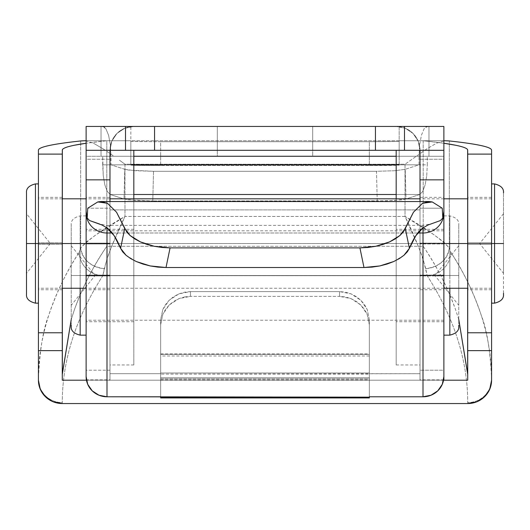<?xml version="1.0" encoding="UTF-8"?>
<svg xmlns="http://www.w3.org/2000/svg" width="530" height="530" viewBox="0 0 530 530"><rect width="100%" height="100%" fill="white"/><g stroke="black" fill="none" stroke-linecap="round" stroke-linejoin="round"><path stroke-width="0.4" stroke-dasharray="2.65 1.99" d="M312.7 150.301L217.3 150.301L217.3 126.451L312.7 126.451L312.7 150.301L217.3 150.301L217.3 126.451L312.7 126.451L312.7 150.301L309.07 150.301L312.7 150.301L312.7 126.451L217.3 126.451L312.7 126.451L217.3 126.451L312.7 126.451L217.3 126.451L217.3 150.301L312.7 150.301L312.7 126.451L217.3 126.451L217.3 150.301L312.7 150.301M420.025 275.514L420.025 229.304L420.025 275.514L396.175 275.514L420.025 275.514L420.025 150.301L418.21 141.179L413.042 133.441L405.304 128.267L396.175 126.451L133.825 126.451L124.696 128.267L116.958 133.441L111.79 141.179L109.975 150.301L109.975 275.514L133.825 275.514L133.825 229.304L133.825 275.514L109.975 275.514L109.975 229.304L109.975 275.514L133.825 275.514L109.975 275.514L109.975 364.951L109.975 275.514L133.825 275.514L133.825 364.951L133.825 150.301L396.175 150.301L396.175 275.514L396.175 229.304L396.175 275.514L420.025 275.514L396.175 275.514L420.025 275.514L420.025 364.951L420.025 275.514L396.175 275.514L396.175 364.951L396.175 198.816L396.175 275.514L420.025 275.514L396.175 275.514L396.175 321.723L396.175 150.301L109.975 150.301L133.825 150.301L133.825 275.514L109.975 275.514L109.975 150.301L86.125 150.301L86.125 126.451L443.875 126.451L443.875 150.301L396.175 150.301L420.025 150.301L420.025 275.514M133.825 198.816L133.825 275.514L109.975 275.514L133.825 275.514L133.825 364.951L133.825 198.816M109.975 275.514L109.975 150.301L86.125 150.301L86.125 126.451L133.825 126.451L124.696 128.267L120.575 130.473L116.958 133.441L113.996 137.051L111.79 141.179L110.432 145.651L109.975 150.301L109.975 275.514M396.175 275.514L396.175 364.951L396.175 275.514M443.875 150.301L443.875 126.451L396.175 126.451L400.826 126.915L405.304 128.267L396.175 126.451A23.85 23.85 0 0 1 420.025 150.301L419.568 145.651L418.21 141.179L416.004 137.051L413.042 133.441L409.425 130.473L405.304 128.267L413.042 133.441L418.21 141.179L420.025 150.301L443.875 150.301L420.025 150.301M133.825 126.451A23.85 23.85 0 0 0 109.975 150.301L111.79 141.179L116.958 133.441L124.696 128.267L129.174 126.915L133.825 126.451M71.219 326.195L71.219 275.514L95.069 275.514L71.219 275.514L95.069 275.514L71.219 275.514L71.219 224.833L71.219 288.254M449.837 288.254L449.837 275.514L86.125 275.514L86.125 230.795L86.125 320.233L86.125 275.514L443.875 275.514L443.875 320.233L443.875 275.514L86.125 275.514L86.125 335.139L86.125 275.514L80.162 275.514L80.162 215.889L80.162 335.139L80.162 275.514L86.125 275.514L80.162 275.514L80.162 288.254M449.837 275.514L449.837 335.139L449.837 215.889L449.837 275.514L449.837 215.889L449.837 275.514L443.875 275.514L449.837 275.514L443.875 275.514L443.875 335.139L443.875 215.889L443.875 335.139L443.875 230.795L443.875 320.233L443.875 230.795L443.875 275.514L86.125 275.514L86.125 215.889L86.125 335.139L86.125 215.889L86.125 275.514L80.162 275.514L80.162 215.889L80.162 275.514M458.781 275.514L458.781 224.833L458.781 305.326L458.781 275.514L434.931 275.514L458.781 275.514L458.781 245.701L458.781 275.514L434.931 275.514L458.781 275.514L458.781 326.195M458.781 288.254L458.781 325.221M458.781 269.697L458.781 245.701L458.781 269.697M458.781 281.331L458.781 305.326L458.781 281.331M71.219 325.221L71.219 275.514M420.025 275.938L420.025 229.304L420.025 275.096L443.875 275.096L443.875 229.304L443.875 275.938L420.025 275.938L420.025 229.311L420.025 275.938L443.875 275.938L443.875 321.723L443.875 229.311L443.875 321.723L443.875 275.096L420.025 275.096L420.025 321.723L420.025 275.938M420.025 243.959L420.025 197.326L420.025 243.118L443.875 243.118L443.875 197.326L443.875 243.959L420.025 243.959L420.025 197.326L420.025 243.959L443.875 243.959L443.875 289.744L443.875 197.326L443.875 289.744L443.875 243.118L420.025 243.118L420.025 289.744L420.025 243.959M109.975 275.096L109.975 229.304L109.975 275.938L86.125 275.938L86.125 229.304L86.125 275.096L109.975 275.096L109.975 321.723L109.975 229.311L109.975 275.096L86.125 275.096L86.125 229.311L86.125 321.723L86.125 275.096L86.125 321.723L86.125 275.938L109.975 275.938L109.975 321.723L109.975 275.096M109.975 243.118L109.975 197.326L109.975 243.959L86.125 243.959L86.125 197.326L86.125 243.118L109.975 243.118L109.975 289.744L109.975 197.326L109.975 243.118L86.125 243.118L86.125 197.326L86.125 289.744L86.125 243.118L86.125 289.744L86.125 243.959L109.975 243.959L109.975 289.744L109.975 243.118M109.975 150.825L109.975 379.858L86.125 379.858L86.125 150.308L109.975 150.308L109.975 379.831L109.975 201.532L109.975 208.21L87.742 208.21L109.975 208.21L109.975 373.69L160.656 373.69L160.656 374.087L420.025 373.69L420.025 209.913L109.975 209.913L420.025 209.913L420.025 373.69L420.025 370.212L443.875 370.212L443.875 376.578L443.875 370.212L420.025 370.212L420.025 379.831L420.025 150.825M184.586 296.933L190.469 296.356L339.531 296.356L345.388 296.926L351.032 298.615L356.2 301.325L360.738 304.962L364.428 309.328L367.144 314.23L369.344 324.698L369.344 379.858L369.344 377.757L160.656 377.757L160.656 379.858L160.656 324.698L162.843 314.25L165.546 309.368L169.242 304.982L173.76 301.351L178.941 298.622L184.586 296.933M86.125 376.578L86.125 370.212L109.975 370.212L109.975 373.69L160.656 373.69L160.656 374.087L160.656 372.994L369.344 372.994L369.344 374.087L160.656 374.087L160.656 319.663L162.796 309.5L169.163 300.272L178.901 293.878L190.469 291.593L190.469 296.356L339.531 296.356L339.531 291.593L190.469 291.593L339.531 291.593L345.441 292.176L351.125 293.885L356.326 296.634L360.857 300.291L364.541 304.677L367.217 309.52L369.344 319.663L369.344 356.008L369.344 354.391L160.656 354.391L160.656 356.008L160.656 319.663L162.796 309.5L165.486 304.637L169.163 300.272L173.707 296.615L178.901 293.878L184.579 292.169L190.469 291.593L190.469 296.356L178.941 298.622L169.242 304.982L162.843 314.25L160.656 324.698L160.656 379.772L160.656 377.757L160.656 378.851L369.344 378.851L369.344 377.757L160.656 377.757L160.656 397.911M420.025 208.21L420.025 209.913L420.025 208.21L442.258 208.21L420.025 208.21L420.025 201.532L420.025 208.21M106.994 227.887L106.994 225.382L106.994 227.887M417.766 233.001L112.234 233.001L417.766 233.001M423.006 227.887L423.006 225.382L423.006 227.887M369.344 397.911L369.344 319.663L369.344 396.778L369.344 373.69L420.025 373.69L420.025 370.212L420.025 379.858L420.025 159.252L443.875 159.252L443.875 379.858L443.875 150.308L443.875 156.27L420.025 156.27L420.025 150.308L443.875 150.308M97.772 201.937L87.742 208.21M160.656 373.69L160.656 396.778L160.656 373.69M160.656 319.663L160.656 324.698L160.656 319.663M442.258 208.21L432.228 201.937M86.125 379.858L86.125 159.252L109.975 159.252L86.125 159.252L86.125 156.27L109.975 156.27L86.125 156.27L86.125 150.308M160.656 372.994L369.344 372.994L369.344 353.908L369.344 354.391L160.656 354.391L160.656 353.908L160.656 372.994M160.656 397.937L160.656 378.851L369.344 378.851L369.344 397.937M369.344 319.663L369.344 324.698L367.144 314.23L360.738 304.962L351.032 298.615L339.531 296.356L339.531 291.593L351.125 293.885L360.857 300.291L367.217 309.52L369.344 319.663M126.027 255.255L136.29 261.535M393.717 261.529L403.979 255.255M102.071 225.051L99.686 224.064L106.994 225.382L423.006 225.382L430.32 224.057M420.025 159.252L443.875 159.252L443.875 156.27L420.025 156.27L420.025 159.252M109.975 379.858L109.975 370.212L86.125 370.212M26.5 294.216L26.5 243.535L26.5 273.348L50.35 243.535L26.5 243.535L50.35 243.535L26.5 243.535L26.5 192.854L26.5 273.348L26.5 213.722L26.5 243.535L50.35 243.535L26.5 213.722M35.444 243.535L35.444 303.16L35.444 243.535L38.425 243.535L38.425 303.16L38.425 243.535L491.575 243.535L467.725 243.535L491.575 243.535L491.575 288.254L491.575 243.535L494.556 243.535L494.556 303.16L494.556 183.91L494.556 243.535L491.575 243.535L491.575 303.16L491.575 183.91L491.575 303.16L491.575 198.816L491.575 288.254L491.575 198.816L491.575 243.535L38.425 243.535L38.425 288.254L38.425 243.535L62.275 243.535L38.425 243.535L38.425 183.91L38.425 303.16L38.425 183.91L38.425 243.535L35.444 243.535L35.444 183.91L35.444 243.535M443.875 243.535L86.125 243.535L443.875 243.535M503.5 293.242L503.5 192.854L503.5 273.348L503.5 243.535L479.65 243.535L503.5 243.535L503.5 213.722L503.5 243.535L479.65 243.535L503.5 243.535L503.5 294.216M503.5 237.718L503.5 213.722L503.5 237.718M503.5 249.352L503.5 273.348L503.5 249.352M26.5 293.242L26.5 273.348M491.575 244.224L491.575 197.326L491.575 242.853L467.725 242.853L467.725 197.326L467.725 244.224L491.575 244.224L491.575 197.332L491.575 289.738L491.575 244.224L467.725 244.224L467.725 289.744L467.725 242.853L491.575 242.853L491.575 289.744L491.575 244.224M62.275 244.224L62.275 197.326L62.275 242.853L38.425 242.853L38.425 197.326L38.425 244.224L62.275 244.224L38.425 244.224L38.425 289.744L38.425 242.853L62.275 242.853L62.275 289.744L62.275 197.332L62.275 244.224M443.875 143.259L423.198 140.735L443.875 140.735L399.156 140.735L399.156 141.265L396.884 141.437L369.344 141.709L154.839 141.702L133.116 141.437L130.844 141.265L130.844 140.735L399.156 140.735L399.156 164.585L130.844 164.585L130.844 140.735L106.802 140.735L86.125 143.259A4550.229 67.582 180 0 1 106.802 140.735L106.802 246.278L423.198 246.278L423.198 140.735A4550.229 67.582 180 0 1 443.875 143.259M86.463 380.202L443.537 380.202L86.463 380.202M38.425 380.202L38.425 379.255A23.85 23.34 180 0 0 62.275 402.595L62.275 403.549L62.275 402.595A23.85 23.34 -0 0 1 38.425 379.255C38.445 336.742 52.026 294.422 79.182 252.293C66.747 270.996 56.564 292.11 48.628 315.628C43.043 329.753 39.637 350.959 38.425 379.255L38.425 380.202M38.425 242.853L38.425 289.738L38.425 242.853M491.575 380.202L491.575 379.255C490.363 350.959 486.957 329.753 481.373 315.628C473.436 292.11 463.253 270.996 450.818 252.293L449.334 248.086L449.334 140.953L449.334 248.086L443.941 242.183L433.653 234.558L405.026 216.445L405.026 164.227L124.974 164.227L124.974 216.445L405.026 216.445L418.104 245.814L423.019 258.547L427.18 275.68L102.82 275.68C89.318 296.714 79.189 317.821 72.424 338.995C65.66 360.168 62.275 381.368 62.275 402.595C62.295 360.102 75.803 317.795 102.82 275.68L106.98 258.547L111.896 245.814L124.974 216.445L405.026 216.445L405.026 164.227L426.756 148.923L436.614 143.153L444.577 140.735L436.614 143.153L426.756 148.923L405.026 164.227L124.974 164.227L124.974 216.445L96.347 234.558L86.059 242.183L80.666 248.086L79.182 252.293A23.85 23.141 -147.3 0 0 102.82 275.68A23.85 23.141 32.7 0 1 79.182 252.293L80.666 248.086L80.666 144.1L80.666 248.086A23.85 20.392 -166.8 0 0 104.297 268.67L102.82 275.68L427.18 275.68A23.85 23.141 147.3 0 0 450.818 252.293C477.974 294.422 491.555 336.742 491.575 379.255L491.575 380.202M458.781 319.537L455.701 310.023C448.281 288.698 437.449 267.451 423.198 246.278L423.198 140.735L399.156 140.735L399.156 165.115L399.156 140.735L130.844 140.735L130.844 165.115L130.844 140.735L86.125 140.735L106.802 140.735L106.802 246.278C92.551 267.451 81.719 288.698 74.299 310.023L71.219 319.537M467.725 403.549L467.725 402.595C467.725 381.368 464.34 360.168 457.575 338.995C450.811 317.821 440.682 296.714 427.18 275.68L425.703 268.67A23.85 20.392 166.8 0 0 449.334 248.086L450.818 252.293A23.85 23.141 -32.7 0 1 427.18 275.68C454.197 317.795 467.705 360.102 467.725 402.595A23.85 23.34 180 0 0 491.575 379.255A23.85 23.34 -0 0 1 467.725 402.595L467.725 403.549M80.666 140.953L80.666 144.1L80.666 140.953M62.275 380.202L62.275 149.798L62.275 380.202M467.725 380.202L467.725 149.798L467.725 380.202M467.725 242.853L467.725 289.738L467.725 242.853M458.781 319.544L455.701 310.023C447.134 286.465 436.303 265.219 423.198 246.278L106.802 246.278C93.697 265.219 82.865 286.465 74.299 310.023L71.219 319.544M62.341 288.254L62.341 198.816L62.341 288.254M467.659 198.816L467.659 288.254L467.659 198.816M399.156 165.115L399.156 141.265A29.812 0.444 180 0 1 369.344 141.709L369.344 165.559A29.812 0.444 -0 0 0 399.156 165.115L369.344 165.559L369.344 141.709L160.656 141.709L160.656 165.559L369.344 165.559L160.656 165.559L160.656 141.709A29.812 0.444 180 0 1 130.844 141.265L130.844 165.115A29.812 0.444 -0 0 0 160.656 165.559L133.116 165.287L130.844 165.115L130.844 164.585L399.156 164.585L399.156 165.115M119.422 160.192L124.974 164.227L119.422 160.192M103.244 148.923L113.917 156.231L103.244 148.923L93.386 143.153L103.244 148.923M85.423 140.735L93.386 143.153L85.423 140.735M104.297 268.67C90.729 266.736 82.852 259.879 80.666 248.086C88.729 239.242 103.496 228.695 124.974 216.445C114.95 236.877 108.06 254.281 104.297 268.67M425.703 268.67C421.94 254.281 415.05 236.877 405.026 216.445C426.504 228.695 441.271 239.242 449.334 248.086C447.148 259.879 439.271 266.736 425.703 268.67M312.7 156.264L217.3 156.264L217.3 126.451L312.7 126.451L312.7 156.264L217.3 156.264L217.3 126.451L312.7 126.451L312.7 156.264L309.07 156.264L312.7 156.264L312.7 126.451L217.3 126.451L312.7 126.451L217.3 126.451L312.7 126.451L217.3 126.451L217.3 156.264L312.7 156.264L312.7 126.451L217.3 126.451L217.3 156.264L312.7 156.264M399.156 126.451L399.156 156.264L396.175 156.264L428.969 156.264L101.031 156.264L130.844 156.264L130.844 126.451L399.156 126.451L101.031 126.451L427.306 126.451L424.132 128.724L421.436 135.183L419.634 144.856L419.005 156.264L110.995 156.264L110.995 164.817L124.782 169.315L128.836 170.11L153.521 171.296L152.772 200.983L128.081 199.803L124.033 199.008L110.24 194.503L133.825 194.503L110.24 194.503L124.033 199.008L124.782 169.315L110.995 164.817L419.005 164.817L110.995 164.817L110.366 144.856L108.564 135.183L105.868 128.724L102.694 126.451L428.969 126.451L399.156 126.451L399.156 156.264L428.969 156.264L428.969 126.451L428.969 156.264L428.969 126.451L425.689 127.028L424.132 128.724L421.436 135.183L419.634 144.856L419.005 156.264L110.995 156.264L110.366 144.856L108.564 135.183L105.868 128.724L104.311 127.028L101.031 126.451L101.031 156.264L427.306 156.264L427.306 164.817L396.175 164.817L427.306 164.817L427.306 156.264L428.969 156.264L428.969 126.451L399.156 126.451M133.825 156.264L130.844 156.264L133.825 156.264M102.694 164.817L102.694 156.264L103.251 175.596L104.861 184.917L107.305 191.522L110.24 194.503L107.305 191.522L104.861 184.917L103.251 175.596L102.694 164.817L133.825 164.817L102.694 164.817M426.749 175.596L427.306 164.817L426.749 175.596L425.139 184.917L426.749 175.596M422.695 191.522L425.139 184.917L422.695 191.522L419.76 194.503L405.967 199.008L401.919 199.803L386.754 200.844L152.772 200.983L377.227 200.983L376.479 171.296L153.521 171.296L376.479 171.296L394.532 170.746L405.218 169.315L419.005 164.817L419.005 156.264L419.005 164.817L405.218 169.315L405.967 199.008L419.76 194.503L422.695 191.522M396.175 194.503L419.76 194.503L396.175 194.503M101.031 156.264L101.031 126.451L101.031 156.264L130.844 156.264L130.844 126.451L101.031 126.451L101.031 156.264M153.521 171.296L152.772 200.983L134.719 200.433L124.033 199.008L124.782 169.315L135.468 170.746L153.521 171.296M377.227 200.983L376.479 171.296L394.532 170.746L405.218 169.315L405.967 199.008L395.281 200.433L377.227 200.983M443.875 229.304L396.175 229.304M133.825 229.304L86.125 229.304M133.825 364.951L109.975 364.951M133.825 321.723L86.125 321.723M396.175 364.951L420.025 364.951M443.875 321.723L396.175 321.723M71.219 245.701L95.069 275.514L71.219 305.326M443.875 320.233L86.125 320.233M458.781 245.701L434.931 275.514L458.781 305.326M443.875 215.889L449.837 215.889C456.211 217.452 459.192 220.434 458.781 224.833M443.875 230.795L86.125 230.795M86.125 215.889L80.162 215.889C73.789 217.452 70.808 220.434 71.219 224.833M420.025 197.326L443.875 197.326M109.975 197.326L86.125 197.326M160.656 379.858L369.344 379.858M369.344 356.008L160.656 356.008M109.975 150.301L86.125 150.301M109.975 289.744L86.125 289.744M420.025 289.744L443.875 289.744M160.656 353.908L369.344 353.908M443.875 379.858L420.025 379.858M491.575 288.254L467.725 288.254M443.875 288.254L86.125 288.254M62.275 288.254L38.425 288.254M503.5 213.722L479.65 243.535L503.5 273.348M491.575 198.816L467.725 198.816M443.875 198.816L420.025 198.816M109.975 198.816L86.125 198.816M62.275 198.816L38.425 198.816M491.575 197.326L467.725 197.326M62.275 197.326L38.425 197.326M62.275 289.744L38.425 289.744M491.575 289.744L467.725 289.744M85.608 140.735L444.392 140.735"/><path stroke-width="0.79" d="M133.825 150.301L133.825 198.816L133.825 150.301M87.742 208.21L87.205 218.062L87.742 208.21L97.772 201.937L100.958 201.532L107.464 203.281L116.527 212.212L126.756 232.014L130.115 235.539L134.693 238.878L140.364 241.885L146.936 244.396L154.25 246.298L162.014 247.477L170.084 247.881L359.916 247.881L363.984 267.517L372.053 267.113L379.825 265.934L387.145 264.033L393.717 261.529L399.401 258.547L403.979 255.255L407.345 251.796L409.399 248.338C413.526 238.169 418.057 231.352 423.006 227.887L427.922 225.058L440.417 220.553L442.795 218.062L443.875 211.265L443.875 126.451L86.125 126.451L86.125 150.301L154.561 150.301L154.561 126.451L375.439 126.451L375.439 150.301L154.561 150.301L443.875 150.301L443.875 126.451L404.489 126.451L404.489 150.301L443.875 150.301L443.875 376.578L442.285 384.31L437.76 390.862L430.989 395.241L423.006 396.778L369.344 396.778L369.344 397.175L106.994 396.778L106.994 227.887C111.943 231.352 116.474 238.169 120.601 248.338L122.668 251.81L126.027 255.255L130.625 258.56L136.29 261.535L142.888 264.046L150.182 265.934L157.98 267.12L166.016 267.517L170.084 247.881L359.916 247.881L367.946 247.483L375.743 246.298L383.031 244.403L389.63 241.885L395.287 238.891L399.878 235.539L403.231 232.027L413.473 212.212L422.536 203.281L429.042 201.532L432.228 201.937L442.258 208.21L442.795 218.062L442.258 208.21M396.175 198.816L396.175 150.301L396.175 198.816M86.125 150.308L86.125 179.842L109.975 179.842L109.975 201.532L109.975 150.308L86.125 150.301L125.511 150.301L125.511 126.451L86.125 126.451L86.125 370.212M375.439 126.451L375.439 150.301L404.489 150.301L404.489 126.451L375.439 126.451M125.511 126.451L125.511 150.301L154.561 150.301L154.561 126.451L125.511 126.451M71.219 325.221L71.219 326.195C70.808 330.601 73.789 333.582 80.162 335.139L80.162 288.254L80.162 335.139L86.125 335.139M458.781 325.221L458.781 326.195C459.192 330.601 456.211 333.582 449.837 335.139L449.837 288.254L449.837 335.139L443.875 335.139M109.975 150.825L109.975 179.842L86.125 179.842L86.125 211.265L87.205 218.062L89.57 220.546L102.071 225.051L106.994 227.887L114.102 235.598L120.601 248.338L124.716 228.47L116.527 212.212L107.464 203.281L97.772 201.937M432.228 201.937L422.536 203.281L413.473 212.212L405.284 228.47L399.878 235.539L389.63 241.885L375.743 246.298L359.916 247.881L363.984 267.517L166.016 267.517L363.984 267.517L379.825 265.934L393.717 261.529M403.979 255.255L409.399 248.338L405.284 228.47L409.399 248.338L415.898 235.598L423.006 227.887L423.006 233.001L417.766 233.001L423.006 233.001L423.006 396.778L369.344 396.778L369.344 397.911M112.234 233.001L106.994 233.001L112.234 233.001M443.875 370.212L443.875 379.831L443.875 370.212M160.656 397.911L160.656 396.778L106.994 396.778L99.011 395.241L92.24 390.862L87.715 384.31L86.125 376.578A20.869 20.2 0 0 0 106.994 396.778L106.994 233.001A20.869 20.2 180 0 1 86.125 212.802L86.125 376.578M443.875 150.308L420.025 150.308L420.025 201.532L420.025 179.842L443.875 179.842L420.025 179.842L420.025 150.825M160.656 397.175L160.656 397.937L369.344 397.937L369.344 397.175L160.656 397.175M136.29 261.535L150.182 265.934L166.016 267.517L170.084 247.881L154.25 246.298L140.364 241.885L130.115 235.539L124.716 228.47L120.601 248.338L126.027 255.255M99.686 224.064L89.57 220.546L87.205 218.062L86.125 212.802A20.869 20.2 0 0 0 106.994 233.001L106.994 227.887L102.071 225.051M423.006 233.001L423.006 396.778A20.869 20.2 -0 0 0 443.875 376.578L443.875 212.802A20.869 20.2 180 0 1 423.006 233.001A20.869 20.2 0 0 0 443.875 212.802L442.795 218.062L440.417 220.553L427.922 225.058L423.006 227.887L423.006 233.001M38.425 183.91L35.444 183.91L35.444 243.535L38.425 243.535L35.444 243.535L35.444 183.91C29.07 185.467 26.089 188.448 26.5 192.854L26.5 294.216C26.089 298.622 29.07 301.603 35.444 303.16L35.444 243.535L26.5 243.535L35.444 243.535L35.444 303.16L38.425 303.16M467.725 243.535L443.875 243.535L467.725 243.535M86.125 243.535L62.275 243.535L86.125 243.535M494.556 243.535L491.575 243.535L494.556 243.535L494.556 303.16L494.556 243.535L503.5 243.535L494.556 243.535L494.556 183.91L494.556 243.535M491.575 303.16L494.556 303.16C500.929 301.603 503.911 298.622 503.5 294.216L503.5 293.242M26.5 192.854L26.5 293.242M449.334 140.953C463.399 142.484 473.952 144.014 481.001 145.551C488.05 147.088 491.575 148.625 491.575 150.169L491.575 154.111L467.725 154.111L467.659 149.798C467.102 148.287 463.114 146.77 455.701 145.26L443.875 143.259A4550.229 67.582 180 0 1 467.659 149.798L467.725 332.767L491.575 332.767L491.575 380.202L489.76 389.139L484.592 396.712L476.854 401.767L467.725 403.549L62.275 403.549L53.146 401.767L45.408 396.712L40.24 389.139L38.425 380.202L38.425 332.767L62.275 332.767L62.275 154.111L38.425 154.111L38.425 332.767L62.275 332.767L62.275 350.641L38.425 350.641L62.275 350.641L62.275 380.202L86.463 380.202L62.275 380.202L62.275 154.111L38.425 154.111L38.425 380.202A23.85 23.34 -0 0 0 62.275 403.549L467.725 403.549A23.85 23.34 -0 0 0 491.575 380.202L491.575 350.641L467.725 350.641L491.575 350.641L491.575 154.111L491.575 332.767L467.725 332.767L467.725 154.111L491.575 154.111L491.575 150.169A4574.079 67.933 180 0 0 449.334 140.953L444.577 140.735A44.719 0.662 180 0 1 449.334 140.953M444.577 140.735L444.193 140.735M443.537 380.202L467.725 380.202L467.725 350.641L467.725 380.202L443.537 380.202M38.425 150.169L38.425 154.111L38.425 150.169C38.425 148.625 41.95 147.088 48.998 145.551C56.047 144.014 66.601 142.484 80.666 140.953L85.423 140.735A44.719 0.662 180 0 0 80.666 140.953A4574.079 67.933 180 0 0 38.425 150.169M62.341 149.798L62.275 154.111L62.341 149.798A4550.229 67.582 180 0 1 86.125 143.259L74.299 145.26C66.886 146.77 62.898 148.287 62.341 149.798L62.341 198.816L62.341 149.798M71.219 319.537L62.275 374.081L62.341 288.254L62.341 374.081L71.219 319.544M458.781 319.544L467.659 374.081L467.659 288.254L467.725 374.081L458.781 319.537M85.807 140.735L85.423 140.735M396.175 156.264L133.825 156.264L396.175 156.264M396.175 164.817L133.825 164.817L396.175 164.817M133.825 194.503L396.175 194.503L133.825 194.503M429.042 201.532L100.958 201.532M467.725 288.254L443.875 288.254M86.125 288.254L62.275 288.254M491.575 183.91L494.556 183.91C500.929 185.467 503.911 188.448 503.5 192.854M467.725 198.816L443.875 198.816M420.025 198.816L109.975 198.816M86.125 198.816L62.275 198.816M85.608 140.735L86.125 140.735M443.875 140.735L444.392 140.735"/></g></svg>
